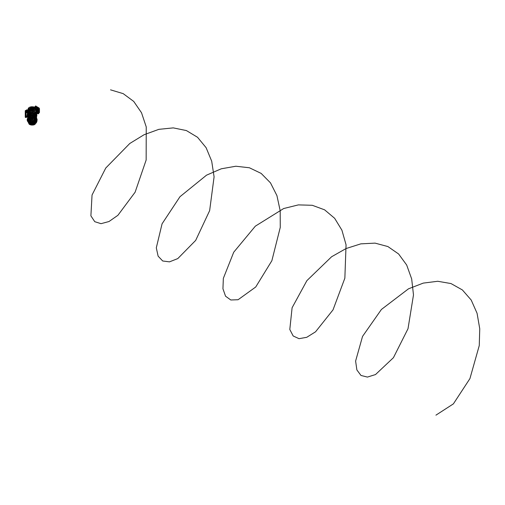 <?xml version="1.0" encoding="UTF-8"?>
<svg xmlns="http://www.w3.org/2000/svg" width="505" height="505" viewBox="0 0 505 505"><rect width="100%" height="100%" fill="white"/><g stroke="black" fill="none" stroke-linecap="round" stroke-linejoin="round"><path stroke-width="0.38" stroke-dasharray="2.52 1.89" d="M31.739 108.689A0.574 0.328 0 0 0 31.575 108.954L31.575 108.922A0.6 0.347 0 0 1 31.72 108.739L32.718 108.966A0.574 0.328 0 0 0 31.739 108.689M31.701 109.162A0.625 0.36 0 0 0 32.585 109.673A0.625 0.36 0 0 0 31.701 109.162M32.737 108.872A0.625 0.36 0 0 0 31.55 108.872M31.746 106.738A0.593 0.341 180 0 1 32.566 106.751M32.68 108.701A0.593 0.341 0 0 0 31.727 108.613L32.105 107.975L31.72 108.607L31.165 108.253L31.386 107.653L31.165 108.253L31.165 107.78L31.72 108.114M32.699 107.117A0.593 0.341 180 0 1 32.68 107.142L32.68 108.663M32.276 107.167L32.276 108.6A0.593 0.341 -120 0 0 32.408 109.036M32.541 107.035L32.541 108.449A0.593 0.341 -120 0 0 32.598 108.708M32.756 109.774A0.865 0.499 0 0 0 32.939 109.623A0.865 0.499 0 0 0 32.636 109.011A0.865 0.499 0 0 0 31.531 109.067A0.865 0.499 0 0 0 31.354 109.623A0.865 0.499 0 0 0 32.756 109.774A0.877 0.505 0 0 0 32.945 109.61A0.877 0.505 0 0 0 32.686 109.004A0.877 0.505 0 0 0 31.6 109.004A0.877 0.505 0 0 0 31.525 109.048A0.877 0.505 0 0 0 31.342 109.61A0.877 0.505 0 0 0 32.768 109.762M32.768 109.56A0.877 0.505 0 0 0 33.021 109.206A0.877 0.505 0 0 0 32.478 108.739A0.877 0.505 0 0 0 31.525 108.846A0.877 0.505 0 0 0 31.266 109.206A0.877 0.505 0 0 0 31.809 109.673A0.877 0.505 0 0 0 32.768 109.56M32.743 108.663A0.877 0.505 0 0 0 31.55 108.663M32.768 109.011A0.625 0.36 0 0 0 31.518 109.011M31.701 109.048A0.625 0.36 0 0 0 32.585 109.56A0.625 0.36 0 0 0 31.701 109.048M31.55 107.527A2.254 1.3 180 0 1 32.793 107.533M33.008 109.364L33.021 109.112A0.877 0.505 0 0 0 32.768 108.733A0.877 0.505 0 0 0 31.796 108.632A0.877 0.505 0 0 0 31.266 109.112L31.285 109.364A0.859 0.499 0 0 0 31.537 109.699A0.859 0.499 0 0 0 32.459 109.812A0.859 0.499 0 0 0 33.008 109.364A0.859 0.499 0 0 0 32.756 108.998A0.859 0.499 0 0 0 31.802 108.891A0.859 0.499 0 0 0 31.285 109.364M29.763 108.91A2.386 1.376 180 0 1 31.291 107.698A2.386 1.376 180 0 1 33.835 108.013A2.386 1.376 180 0 1 34.529 108.91M29.202 111.94L28.88 112.015L29.202 111.94M29.202 112.451L28.88 112.527L29.202 112.451M29.202 108.386L28.88 108.461L29.202 108.386M29.202 108.897L28.88 108.973L29.202 108.897M35.356 108.386L35.034 108.461L35.356 108.386M35.356 108.897L35.034 108.973L35.356 108.897M35.356 111.94L35.034 112.015L35.356 111.94M35.356 112.451L35.034 112.527L35.356 112.451M28.867 111.637A4.078 2.355 0 0 0 29.258 111.902A4.078 2.355 0 0 0 29.34 111.952M34.952 111.952A4.078 2.355 0 0 0 35.426 111.637M34.529 112.684A4.116 2.373 0 0 0 35.495 112.129L35.464 111.611M35.836 112.602L35.495 112.129A4.116 2.373 0 0 0 35.697 111.946A4.109 2.373 180 0 1 34.567 112.697M36.259 110.664A4.116 2.373 0 0 0 35.495 109.377A4.116 2.373 0 0 0 35.053 109.067A4.116 2.373 0 0 0 34.529 108.815A4.116 2.373 0 0 0 29.763 108.815A4.116 2.373 0 0 0 28.791 109.377A4.116 2.373 0 0 0 28.034 110.664M35.464 108.865L35.495 109.377L35.823 108.859L34.529 108.815L34.523 108.322A4.078 2.355 0 0 1 35.028 108.575A4.078 2.355 0 0 1 35.464 108.865L35.804 108.36L34.523 108.322M35.969 108.998A3.825 2.209 0 0 0 34.851 107.502A3.825 2.209 0 0 0 30.736 107.01A3.825 2.209 0 0 0 28.324 108.998M28.04 110.911A4.109 2.373 180 0 1 30.464 108.607A4.109 2.373 180 0 1 35.053 109.099A4.109 2.373 180 0 1 36.246 110.911M29.726 112.697A4.109 2.373 180 0 1 29.239 112.451A4.109 2.373 180 0 1 28.583 111.959A4.116 2.373 0 0 0 28.791 112.129A4.116 2.373 0 0 0 29.233 112.432A4.116 2.373 0 0 0 29.763 112.684M32.636 106.795A3.825 2.209 0 0 0 31.657 106.795M32.591 106.763A4.008 2.31 0 0 0 31.695 106.763M29.763 108.322L29.763 108.815L28.463 108.859L28.791 109.377L28.829 108.865A4.078 2.355 0 0 1 29.763 108.322L28.488 108.36L28.829 108.865M28.829 111.611L28.45 112.602M28.444 108.884L28.482 108.379L28.444 108.884M32.793 107.496A2.323 1.345 0 0 0 31.55 107.483M30.483 107.843A2.386 1.376 180 0 1 33.835 107.855M32.793 108.518A1.193 0.688 0 0 0 31.55 108.499M35.419 111.876L35.097 111.807M28.88 122.646L27.617 120.417L28.88 122.646A3.365 1.938 180 0 1 31.354 121.213L31.581 121.137A3.453 1.995 180 0 1 34.334 121.56L35.451 119.193L34.466 121.699A3.365 1.938 180 0 1 34.523 121.73A3.365 1.938 180 0 1 35.369 123.649L35.375 123.801A3.453 1.995 180 0 1 33.362 124.969L33.09 124.962A3.365 1.938 180 0 1 29.713 124.438L29.473 124.363A3.453 1.995 180 0 1 28.741 122.778L28.596 122.709A3.598 2.077 0 0 0 29.258 124.287M32.775 121.364L33.109 121.389L32.775 121.364M33.387 121.314A3.245 1.875 180 0 1 33.627 121.377L33.614 121.629M32.232 121.263L32.219 121.459A2.841 1.641 180 0 1 32.478 121.471L32.56 121.244A3.238 1.868 180 0 0 32.314 121.232L32.314 121.232M29.536 123.693A2.834 1.635 180 0 0 29.656 123.832L29.258 123.902L29.643 123.883A2.841 1.641 180 0 1 29.536 123.75L29.138 123.75L29.536 123.75M33.949 124.419L34.106 124.59A3.238 1.868 180 0 1 33.904 124.672L33.614 124.445A2.834 1.635 180 0 0 33.848 124.356L33.841 124.419A2.841 1.641 180 0 1 33.633 124.501L33.904 124.672M34.694 123.889L34.864 124.116A3.238 1.868 180 0 1 34.719 124.236M29.587 123.371L29.587 123.371A2.601 1.502 180 0 1 29.555 123.233A2.601 1.502 180 0 1 29.549 123.062L29.852 122.904M29.688 123.409L29.972 123.321A2.203 1.275 180 0 1 29.946 123.012M29.681 123.359L29.984 123.27A2.197 1.269 180 0 1 29.953 122.949M30.205 123.277L30.205 123.277A1.963 1.13 180 0 1 30.193 123.201A1.963 1.13 180 0 1 30.218 122.892L30.218 122.892M30.306 123.315L30.597 123.226A1.565 0.903 180 0 1 30.584 123.024A1.565 0.903 180 0 1 30.66 122.81L30.546 122.759A3.567 2.058 180 0 1 30.256 122.86M30.3 123.264L30.603 123.176A1.559 0.896 180 0 1 30.59 122.968A1.559 0.896 180 0 1 30.679 122.747L30.559 122.696A3.56 2.058 180 0 1 30.25 122.803M30.723 123.858A3.567 2.058 180 0 1 31.058 123.858L31.114 123.782A1.565 0.903 180 0 1 30.691 123.441L30.319 123.51A1.963 1.13 180 0 0 30.66 123.839L30.717 123.807A3.56 2.058 180 0 1 31.076 123.807L31.133 123.731A1.559 0.896 180 0 1 30.698 123.378L30.691 123.441M30.003 123.858L30.332 123.763A2.197 1.269 180 0 1 30.079 123.479L30.073 123.536A2.203 1.275 180 0 0 30.319 123.813L29.928 123.889A2.601 1.502 180 0 1 29.694 123.605L29.681 123.536M30.073 123.536L29.694 123.605M33.014 121.686L33.014 121.686A2.601 1.502 180 0 1 33.507 121.825L33.5 121.97M32.913 121.718L32.901 121.907A2.203 1.275 180 0 1 33.374 122.046M32.907 121.654L32.888 121.856A2.197 1.269 180 0 1 33.38 122.002M33.008 121.623A2.607 1.502 180 0 1 33.513 121.768L33.494 122.014M32.85 122.046L32.85 122.046A1.963 1.13 180 0 1 33.425 122.242L33.425 122.242M32.749 122.077L32.73 122.26A1.565 0.903 180 0 1 33.254 122.462A1.565 0.903 180 0 1 33.324 122.507L33.456 122.469A3.567 2.058 180 0 1 33.45 122.279M32.743 122.014L32.724 122.21A1.559 0.896 180 0 1 33.248 122.412A1.559 0.896 180 0 1 33.33 122.462L33.469 122.431A3.56 2.058 180 0 1 33.463 122.223M31.727 122.014A3.567 2.058 180 0 1 31.556 122.178L31.645 122.242A1.565 0.903 180 0 1 32.364 122.204L32.446 121.983A1.963 1.13 180 0 0 31.777 121.989L31.72 121.951A3.56 2.058 180 0 1 31.531 122.134L31.626 122.197A1.559 0.896 180 0 1 32.37 122.16L32.364 122.204M32.528 121.85A2.203 1.275 180 0 0 31.992 121.831L32.074 121.598A2.601 1.502 180 0 1 32.617 121.623L32.68 121.68M33.665 124.078L33.829 124.243A2.601 1.502 180 0 1 33.38 124.419L33.096 124.192A2.197 1.269 180 0 0 33.564 124.015L33.564 124.078A2.203 1.275 180 0 1 33.115 124.243L33.38 124.419M32.787 124.123A1.97 1.136 180 0 0 33.387 123.927L33.374 123.984A1.963 1.13 180 0 1 32.793 124.167L32.793 124.167M33.109 123.813A1.565 0.903 180 0 1 32.453 123.99L32.434 124.072A3.567 2.058 180 0 1 32.724 124.167M33.109 123.75A1.559 0.896 180 0 1 32.427 123.933L32.408 124.015A3.56 2.058 180 0 1 32.724 124.116M33.671 123.813A1.963 1.13 180 0 0 33.999 123.472L33.986 123.435A3.567 2.058 180 0 1 33.829 123.264L33.683 123.277A1.565 0.903 180 0 1 33.38 123.656L33.557 123.813M33.683 123.277L33.677 123.207A1.559 0.896 180 0 1 33.368 123.605L33.557 123.769M34.258 123.649L34.428 123.813A2.601 1.502 180 0 1 34.125 124.072L34.125 124.072M34.125 123.662A2.203 1.275 180 0 1 33.835 123.921L34.012 124.078M34.125 123.599A2.197 1.269 180 0 1 33.822 123.864L34.012 124.028M34.252 123.586L34.422 123.763A2.607 1.502 180 0 1 34.125 124.028M32.434 122.936L31.739 123.1L32.434 122.936M31.228 122.197A3.32 1.919 180 0 1 30.584 122.57L30.47 122.513A1.963 1.13 180 0 1 31.127 122.134L31.228 122.197M33.955 123.094A3.32 1.919 180 0 1 33.721 122.589L33.867 122.557A1.963 1.13 180 0 1 34.106 123.075L33.955 123.094M33.721 122.589L33.854 122.481A1.97 1.136 180 0 1 34.113 123.043L33.968 123.062A3.333 1.925 180 0 1 33.709 122.507M32.099 124.23A1.963 1.13 180 0 1 31.209 124.097L31.253 124.009A3.32 1.919 180 0 1 32.131 124.148L32.099 124.23M33.254 124.615L33.526 124.792A3.238 1.868 180 0 1 29.486 124.167L29.801 124.015L29.473 124.11A3.245 1.875 180 0 0 33.538 124.741L33.254 124.615A2.841 1.641 180 0 1 29.877 124.091L29.801 124.072M32.743 124.344L32.743 124.344A3.32 1.919 180 0 1 32.977 124.445L32.958 124.527A2.601 1.502 180 0 1 30.205 124.097L30.262 124.028A3.32 1.919 180 0 1 30.552 124.003L30.552 124.003M32.68 124.337A2.203 1.275 180 0 1 30.609 124.015M30.552 123.946A3.333 1.925 180 0 0 30.262 123.965L30.193 124.041A2.607 1.502 180 0 0 32.977 124.476L32.983 124.451M33.993 121.566L33.993 121.566A3.238 1.868 180 0 1 34.435 121.781A3.238 1.868 180 0 1 35.369 123.264A3.238 1.868 180 0 1 35.079 123.895L35.079 123.895M33.873 121.598L33.854 121.787A2.841 1.641 180 0 1 34.157 121.939A2.841 1.641 180 0 1 34.978 122.961A2.841 1.641 180 0 1 34.763 123.744L34.946 123.908M33.867 121.535L33.848 121.737A2.834 1.635 180 0 1 34.151 121.888A2.834 1.635 180 0 1 34.971 122.904A2.834 1.635 180 0 1 34.757 123.687L34.946 123.858M33.873 121.983L33.74 121.957A3.333 1.925 180 0 0 33.696 122.128L33.721 122.166A2.197 1.269 180 0 1 34.334 122.936L34.34 122.993A2.203 1.275 180 0 0 33.728 122.216L33.721 122.166A3.32 1.919 180 0 1 33.747 122.014L33.873 121.983A2.601 1.502 180 0 1 33.98 122.04A2.601 1.502 180 0 1 34.738 123.233A2.601 1.502 180 0 1 34.611 123.573L34.611 123.573M34.34 122.993A2.203 1.275 180 0 1 34.283 123.409L34.296 123.447A3.32 1.919 180 0 0 34.473 123.58L34.479 123.586M29.984 122.778L29.984 122.778A3.32 1.919 180 0 1 29.713 122.841L29.599 122.797A2.601 1.502 180 0 1 31.613 121.629L31.72 121.629A3.333 1.925 180 0 1 31.594 121.8L31.594 121.8M30.022 122.753A2.203 1.275 180 0 1 31.537 121.875M29.7 122.848L29.587 122.747A2.607 1.502 180 0 1 31.632 121.572L31.701 121.699A3.32 1.919 180 0 1 31.588 121.85M28.918 122.955L29.277 122.885L28.918 122.942A3.238 1.868 180 0 1 31.872 121.238L31.954 121.301M29.271 122.936L29.322 122.898A2.841 1.641 180 0 1 31.796 121.471M32.787 123.637L32.535 123.561A0.89 0.511 180 0 1 31.405 123.384L31.127 123.378M32.756 123.75A1.281 0.739 180 0 1 31.051 123.485M32.629 122.513L32.642 122.677A0.89 0.511 180 0 1 32.775 122.74A0.89 0.511 180 0 1 33.033 123.1A0.89 0.511 180 0 1 32.945 123.327L33.071 123.472M32.819 122.469A1.281 0.739 180 0 1 33.052 122.576A1.281 0.739 180 0 1 33.431 123.1A1.281 0.739 180 0 1 33.273 123.454M31.02 123.151L31.259 123.069A0.89 0.511 180 0 1 32.086 122.589L32.238 122.45M32.112 122.305A1.281 0.739 180 0 0 30.862 123.024L30.862 123.081A1.281 0.739 180 0 1 32.112 122.361M32.775 121.307L33.115 121.339L32.775 121.307M32.642 122.677L32.642 122.62A0.89 0.511 180 0 1 32.775 122.683A0.89 0.511 180 0 1 33.033 123.05A0.89 0.511 180 0 1 32.945 123.27L32.945 123.327M32.819 122.412A1.281 0.739 180 0 1 33.052 122.526A1.281 0.739 180 0 1 33.431 123.05A1.281 0.739 180 0 1 33.273 123.403M31.859 123.214L32.554 123.05L31.859 123.214M33.873 121.92A2.607 1.502 180 0 1 33.986 121.983A2.607 1.502 180 0 1 34.744 123.176A2.607 1.502 180 0 1 34.618 123.529M33.986 121.503A3.245 1.875 180 0 1 34.441 121.724A3.245 1.875 180 0 1 35.382 123.207A3.245 1.875 180 0 1 35.079 123.851M33.254 124.552A2.834 1.635 180 0 1 29.877 124.028L29.877 124.091M32.68 124.274A2.197 1.269 180 0 1 30.616 123.959M30.66 123.788A1.97 1.136 180 0 1 30.306 123.447L30.698 123.378M30.199 123.226A1.97 1.136 180 0 1 30.186 123.144A1.97 1.136 180 0 1 30.212 122.829M33.665 124.015L33.841 124.186A2.607 1.502 180 0 1 33.38 124.369M33.671 123.763A1.97 1.136 180 0 0 34.005 123.416L33.999 123.378A3.56 2.058 180 0 1 33.822 123.201L33.829 123.264M32.143 124.186A1.97 1.136 180 0 1 31.165 124.034L31.209 123.946A3.333 1.925 180 0 1 32.175 124.097L32.143 124.186M34.334 122.936A2.197 1.269 180 0 1 34.277 123.359L34.289 123.39A3.333 1.925 180 0 0 34.466 123.529L34.485 123.542M29.928 123.839A2.607 1.502 180 0 1 29.688 123.548L30.079 123.479M29.58 123.327A2.607 1.502 180 0 1 29.549 123.176A2.607 1.502 180 0 1 29.536 122.999M31.259 122.128A3.333 1.925 180 0 1 30.559 122.532L30.445 122.475A1.97 1.136 180 0 1 31.159 122.065L31.259 122.128M30.035 122.702A2.197 1.269 180 0 1 31.544 121.825M29.322 122.898L29.328 122.848A2.834 1.635 180 0 1 31.802 121.421M28.911 122.898A3.245 1.875 180 0 1 31.884 121.181L31.966 121.238M31.771 121.932A1.97 1.136 180 0 1 32.459 121.926L32.37 122.16M32.844 121.983A1.97 1.136 180 0 1 33.437 122.185M32.535 121.8A2.197 1.269 180 0 0 31.979 121.781L31.998 121.572M32.067 121.541A2.607 1.502 180 0 1 32.629 121.566L32.686 121.623M32.143 121.421L32.206 121.408A2.834 1.635 180 0 1 32.484 121.421L32.478 121.471M32.756 123.7A1.281 0.739 180 0 1 31.051 123.435M32.535 123.561L32.535 123.51A0.89 0.511 180 0 1 31.405 123.334M31.259 123.069L31.259 123.012A0.89 0.511 180 0 1 32.086 122.532L32.086 122.589M35.369 123.649L35.508 123.618A3.503 2.02 0 0 0 34.624 121.623A3.503 2.02 0 0 0 34.561 121.585L35.483 119.129A4.728 2.733 180 0 1 35.489 119.136A4.728 2.733 180 0 1 36.713 121.774L35.363 123.693M36.783 121.718L36.41 122.513L36.783 121.497A4.69 2.708 180 0 1 36.669 121.819L36.783 121.497A4.69 2.708 180 0 0 35.451 119.193L34.428 121.44A3.598 2.077 0 0 0 31.562 120.998L30.906 118.271A4.816 2.784 0 0 0 27.491 120.247L28.596 122.709L27.573 120.36A4.728 2.733 180 0 1 30.931 118.429L31.342 121.067L31.253 118.404M36.915 121.345A4.816 2.784 0 0 0 35.552 118.997A4.816 2.784 0 0 0 35.546 118.991L35.268 119.022M35.034 124.287A3.598 2.077 0 0 0 35.508 123.776L36.272 122.904M36.777 118.568A4.949 2.86 0 0 0 35.647 117.551A4.949 2.86 0 0 0 27.51 118.568M27.491 120.247L27.617 120.417A4.69 2.708 180 0 1 30.938 118.498L31.323 121.086A3.503 2.02 0 0 0 28.741 122.576L28.848 122.683M27.447 120.594L27.478 120.272M33.349 123.637L28.57 122.936M35.186 115.134L35.577 115.399L35.249 115.033M28.476 112.647L28.533 112.564A4.697 2.714 0 0 0 28.823 112.748A4.697 2.714 0 0 0 29.037 112.861M28.533 112.564L28.533 112.508A4.697 2.714 0 0 0 28.823 112.691A4.697 2.714 0 0 0 29.107 112.842M36.821 112.748L36.777 112.413M29.208 114.742L29.271 109.938L29.871 110.26L29.871 111.447L29.271 110.866M30.035 116.434L29.271 115.866L29.271 114.938L29.183 115.916L29.846 116.201A4.072 2.348 180 0 1 29.871 116.188L29.871 111.447L29.271 111.1M29.871 115.285L29.271 114.938M28.211 115.317L28.766 115.639L28.766 116.825L28.211 116.485L28.242 116.857L28.716 117.217L28.861 116.756L28.299 116.428L28.299 111.637L28.299 115.291L27.927 115.815L27.295 115.929L27.674 115.683L27.674 115.348L27.295 115.569L27.44 112.741M28.76 115.254L29.328 115.582L29.353 117.015A4.072 2.348 180 0 1 29.808 116.806L28.438 116.857L28.81 118.221L28.81 117.381A4.072 2.348 180 0 1 29.202 117.103L28.671 116.775L29.353 117.015L28.76 116.693L28.76 109.636L29.353 109.907L28.671 109.661L29.202 109.995A4.072 2.348 0 0 0 28.81 110.267L28.81 109.427A4.072 2.348 180 0 0 28.072 110.74L28.034 110.765M28.76 111.523L29.328 111.851L29.492 111.523L29.328 109.945M29.328 115.582L29.328 111.851M35.994 118.978L36.196 118.637L35.52 118.549L36.082 118.631L36.082 115.033L35.52 114.711L35.52 113.518A4.072 2.348 180 0 1 35.508 113.537L35.855 113.322M35.615 118.322L35.52 114.427L36.082 114.793L35.697 114.54M35.034 119.268L34.694 119.06L35.135 119.42L35.104 115.569L34.422 115.064L34.277 119.092M35.104 119.489L34.422 119.18L34.517 120.537M35.621 119.237L35.722 115.045M35.855 121.446L35.476 120.076A4.072 2.348 180 0 1 35.085 120.354L35.085 114.692L35.621 115.039M35.236 114.837L35.085 113.246A4.072 2.348 0 0 0 35.476 112.969L35.476 112.123A4.072 2.348 180 0 0 36.215 110.81L36.259 110.784M35.236 118.574L35.621 118.776M30.805 115.291L31.335 115.102L31.171 115.5M30.938 115.273L31.335 115.273M31.152 115.487L31.531 115.601M30.805 117.589L31.335 117.406L31.171 117.804M30.938 117.577L31.335 117.57M31.152 117.791L31.531 117.57L31.531 117.905M36.751 111.864L36.209 112.287L36.101 110.437L35.476 109.654L35.754 109.042A4.697 2.714 0 0 0 35.148 108.689L34.485 109.08L33.027 108.739L33.027 110.178L32.206 109.85L32.857 109.617L33.469 110.002L32.926 110.765L33.437 110.671L32.459 110.444L33.141 110.406M33.469 110.235L32.888 110.696M33.437 110.216L33.008 109.97L32.459 110.444M33.141 110.046L32.629 110.544M33.267 117.204L33.854 116.548L33.052 117.192L33.052 112.362L33.488 112.268L32.958 112.931M33.488 112.546L32.888 112.994L33.437 112.975L32.459 112.748L33.141 112.71M33.437 112.514L33.008 112.268L32.459 112.748M33.141 112.344L32.629 112.842M33.791 117.318L34.517 116.724L33.791 117.318L33.791 112.52L34.517 112.539L33.791 112.52M33.968 117.356L33.968 112.577M34.422 116.188L35.015 115.866L34.441 116.201A4.072 2.348 180 0 0 34.422 116.188L34.422 112.729L35.104 112.76L34.422 112.729M34.258 116.434L35.104 115.916L34.34 116.51M34.441 116.201L35.015 115.866L34.87 112.59L35.104 115.916L34.548 116.245A4.072 2.348 180 0 1 34.567 116.251L34.567 112.792M33.052 112.482L32.446 112.419L32.446 111.094L33.027 111.132L33.027 112.211L35.022 112.874L36.101 114.004L36.12 112.918L36.209 113.265L36.903 112.861L36.903 114.244L36.518 114.016L36.114 115.203L36.209 115.563L36.903 115.165L36.209 115.563M35.022 113.019L35.621 113.025L35.022 113.019M34.959 117.027L35.533 116.718L35.085 117.103A4.072 2.348 180 0 1 35.476 117.381L35.855 116.857L35.388 116.586L35.388 117.431L34.485 117.646L34.485 116.806A4.072 2.348 180 0 1 34.959 117.027L34.959 112.981M34.485 117.646A4.072 2.348 0 0 0 32.206 117.223L32.446 113.391L33.052 113.436L33.052 117.192M35.476 109.427A4.072 2.348 180 0 1 36.215 110.74L36.215 112.167L36.695 111.883M28.419 118.517L27.819 117.848L28.419 118.517L28.419 109.932L28.091 109.8M28.501 118.404L28.419 109.932M28.211 111.479L28.766 111.801L28.766 110.892A4.072 2.348 180 0 1 28.785 110.879L28.166 110.456L28.211 111.479L28.185 110.513M28.766 115.639L28.766 111.801L28.211 111.719M28.678 115.86L28.299 115.475M28.766 116.825A4.072 2.348 180 0 1 28.785 116.813L28.665 117.223M28.861 116.756A4.072 2.348 180 0 1 28.873 116.743L28.873 110.81L28.299 110.5L28.861 110.822A4.072 2.348 180 0 1 28.873 110.81M28.229 118.814L27.51 118.233L28.229 118.814L28.072 110.74M28.671 116.775L28.57 111.567L28.671 111.125L29.202 111.441L29.233 109.863L29.846 110.267A4.072 2.348 180 0 1 29.871 110.26M28.671 114.862L29.202 115.178L29.202 111.441L29.202 111.921L28.671 111.573M29.202 117.103L29.202 115.178L29.202 115.658L28.671 115.31M28.81 118.221A4.072 2.348 0 0 0 28.072 119.534L28.084 115.563L28.179 118.953M30.439 121.642L30.502 113.6M30.502 121.617L30.325 112.994M29.77 120.537L29.871 114.155A4.072 2.348 180 0 1 29.846 114.149L29.77 114.079M30.035 120.455L29.46 120.626M28.671 120.682L29.719 120.026A4.072 2.348 180 0 1 29.719 120.026L29.946 120.468M28.457 120.569A4.072 2.348 0 0 0 28.81 120.922L28.81 120.076A4.072 2.348 180 0 0 29.202 120.354L29.744 120.038L29.719 114.098A4.072 2.348 180 0 1 29.719 114.098L30.035 113.909M29.271 120.411L29.846 120.083A4.072 2.348 180 0 1 29.846 120.083L29.77 120.146M32.08 113.152L32.08 113.126A4.072 2.348 180 0 1 29.808 112.697L29.808 112.729M29.808 113.473L29.808 113.543A4.072 2.348 0 0 1 29.328 113.316L29.328 113.657M29.637 120.581A4.072 2.348 180 0 1 29.328 120.424L29.328 114.256M29.77 121.503L29.808 120.651A4.072 2.348 180 0 1 29.77 120.638M29.808 121.497A4.072 2.348 0 0 0 30.332 121.673M30.439 121.705A4.072 2.348 0 0 0 31.051 121.838M32.099 118.359L31.234 118.019L31.234 118.523M31.234 121.774L31.026 113.145M31.234 114.761L31.847 114.572M36.063 119.881L35.508 119.464A4.072 2.348 180 0 1 35.508 119.464L35.52 118.549M35.413 119.54L35.621 113.72M35.855 113.379L35.571 113.126L35.432 113.593A4.072 2.348 180 0 1 35.413 113.606M36.467 120.487L35.868 120.417L35.868 111.832M35.786 119.862L35.786 112.066M36.057 111.529L36.114 112.994L36.215 111.479M35.476 120.922A4.072 2.348 0 0 0 35.83 120.569M35.861 120.531A4.072 2.348 0 0 0 36.215 119.609L36.057 111.99M35.186 112.842A4.697 2.714 0 0 0 35.754 112.508L35.476 112.123M35.855 113.492L35.476 112.969M28.438 113.492L28.81 112.969L28.81 112.123L28.533 112.508M28.533 109.042L28.899 108.682L28.899 109.478L29.808 109.692L29.808 108.853L29.138 108.689A4.697 2.714 0 0 0 28.533 109.042L28.81 109.427M28.899 109.478L28.438 109.749L28.438 108.954M28.438 109.749L28.81 110.267M34.485 109.08L35.388 108.682L35.754 109.042M35.388 108.884L35.855 108.954M35.855 109.156L35.476 109.654M33.437 112.88L32.194 113.638L32.206 108.423A4.072 2.348 180 0 1 34.485 108.853M37.263 113.139L34.384 111.327L34.517 108.076L36.164 109.231L34.252 108.127L33.027 108.739L34.207 108.152L34.207 111.529L33.027 112.211M36.903 114.244L36.209 114.591L36.209 113.265M36.209 114.591L36.057 114.023L36.777 114.048L36.114 114.13M36.057 118.814L36.777 118.233L36.057 118.814L36.057 114.023M36.114 118.953L36.114 115.203M36.209 115.803L36.215 119.534A4.072 2.348 0 0 0 35.476 118.221L35.855 117.697L35.388 117.431M35.476 117.381L35.476 118.221M35.085 117.103L35.085 113.057M35.786 118.404L36.467 117.848L35.786 118.404L35.786 113.625L36.467 113.663L35.786 113.625M35.868 118.517L35.868 113.72M35.413 116.743L35.994 116.428L35.571 117.217L35.432 116.756A4.072 2.348 180 0 0 35.413 116.743L35.413 113.284L36.082 113.328L35.413 113.284M35.571 117.217L36.108 116.548L36.082 113.328L35.994 116.428L35.432 116.756M35.52 113.366L35.52 116.825A4.072 2.348 180 0 1 35.52 116.825L35.628 117.223M30.502 117.318L29.77 116.724L30.502 117.318L30.502 108.733L29.77 108.733L30.502 108.733M30.325 117.356L30.325 108.79M29.846 110.267L29.744 110.311A4.072 2.348 180 0 1 29.744 110.311L29.183 109.989L29.744 110.311L29.719 116.251A4.072 2.348 180 0 1 29.744 116.245L29.946 116.51M30.016 115.089L29.271 114.698M29.808 108.853A4.072 2.348 180 0 1 32.08 108.423L32.08 109.85L31.196 109.743L31.847 109.882M31.847 110.115L31.234 110.178L31.234 108.575L30.439 108.556L31.234 108.575M31.026 117.204L30.439 116.548L31.026 117.204L31.026 108.626M31.234 117.192L31.234 113.436L31.847 113.391L31.196 112.962L31.847 113.391M31.847 113.631L32.08 117.223A4.072 2.348 0 0 0 29.808 117.646L28.438 117.697M29.808 116.806L29.808 117.646M29.492 115.26L28.76 114.812M29.492 111.523L28.76 111.075M29.808 109.692A4.072 2.348 0 0 0 29.353 109.907M28.501 120.512L28.419 111.832M28.501 119.862L28.501 112.066M28.671 119.78L28.861 119.527A4.072 2.348 180 0 0 28.873 119.54L28.873 113.606A4.072 2.348 180 0 1 28.861 113.593L28.716 113.126L28.438 113.379M28.438 113.322L28.785 113.537A4.072 2.348 180 0 1 28.766 113.518L28.766 119.451A4.072 2.348 180 0 0 28.785 119.464L28.223 119.881M28.81 112.123A4.072 2.348 180 0 1 28.072 110.81L28.072 111.106M28.072 111.479L28.084 112.394L27.39 113.038L28.084 112.394M28.084 112.634L28.229 111.529M27.819 120.253L28.229 120.114L28.229 111.99M28.229 120.114L28.179 116.251L28.084 115.91L27.39 116.257L28.084 115.91M28.084 116.15L28.072 119.609A4.072 2.348 0 0 0 28.431 120.531M29.202 120.354L29.202 113.246L28.671 113.574L29.328 113.316M28.81 112.969A4.072 2.348 0 0 0 29.202 113.246M28.179 112.994L27.775 114.18L27.384 113.96L27.384 115.342L27.775 115.841L28.255 115.557L27.781 116.485L27.39 116.257L28.059 116.024L28.072 112.236L27.51 112.678M27.775 116.44L27.295 115.929M27.295 115.569L27.838 115.443L27.428 116.005M27.295 113.265L27.838 113.139L27.295 113.631M36.215 115.961L36.215 112.167M36.234 115.973L36.991 115.165L36.612 115.153L36.991 113.631M36.991 114.572L36.455 114.73L36.612 115.153L36.455 114.73L36.991 114.932M36.991 112.268L36.455 112.426L36.777 112.596M36.739 111.965L36.234 112.173M36.518 114.294L36.038 114.944L36.562 114.686M36.114 115.298L36.209 113.606L36.114 115.298L36.562 115.815L36.101 115.456L36.038 115.784L36.777 116.289M36.209 116.15L36.903 116.257L36.209 115.91M36.991 116.163L36.234 116.024L36.234 112.23L36.777 112.678M36.777 113.657L36.455 113.473L36.612 113.044L36.777 113.486M36.991 115.569L36.612 115.348L36.777 115.79M32.446 118.082L32.958 118.53L32.446 118.082L33.052 118.019L33.052 118.523M31.847 118.322L31.196 118.454L31.847 118.082M33.469 110.002L32.857 109.617L33.008 109.97M33.008 112.268L33.008 110.33M32.446 113.631L33.09 112.962L33.488 113.139M32.446 113.391L33.09 112.962M32.08 113.65L32.08 109.85M32.099 113.638L31.285 112.868L31.689 112.836L31.285 112.268L31.285 110.33L31.689 110.204L31.285 109.736L32.099 109.844M31.285 112.268L31.689 112.836L31.285 112.634M31.285 109.97L31.689 110.532L31.285 110.33M30.805 110.008L31.436 109.617L30.805 110.241L31.152 109.951L31.727 110.582L31.152 110.406M30.855 110.122L31.417 110.589L31.348 110.923L30.805 110.608L31.196 110.658L30.805 112.546L31.417 112.893L30.811 113.189L31.234 113.436M28.179 114.25L28.179 112.899L28.179 114.25L27.724 114.319L28.255 114.944L27.775 114.66L27.295 115.165L28.059 115.973L28.059 112.173L27.295 112.034L27.775 111.763L27.428 112.097L27.927 112.899L27.428 112.558M27.775 111.763L27.295 112.268L27.838 112.76L27.428 112.097M27.724 114.231L27.295 114.572L27.295 112.634M27.295 114.572L27.674 114.818L27.295 115.165M27.428 114.496L27.838 115.058L27.295 114.932M28.084 115.803L27.39 115.165L28.179 115.203M27.428 115.645L28.091 115.55L27.39 115.165M31.196 115.235L31.847 114.805M32.446 109.882L33.09 109.743L32.446 110.115M28.084 112.053L27.39 111.94L28.084 112.287M28.671 111.125L28.671 109.661M29.183 114.78L29.176 110.885M28.785 110.879L28.211 110.551L28.766 110.892M29.871 116.188L29.271 115.866L29.846 116.201M34.605 115.172L34.422 114.155A4.072 2.348 180 0 1 34.422 114.155L34.34 113.84L34.548 114.105A4.072 2.348 180 0 1 34.548 114.105L35.104 114.427L34.548 114.105L34.567 120.026A4.072 2.348 180 0 1 34.548 120.038L34.258 120.455M35.015 120.411L34.441 120.083A4.072 2.348 180 0 1 34.422 120.089L34.517 120.146M34.517 121.617L33.791 121.617L33.791 113.6M33.968 121.56L33.968 112.994M34.485 112.697A4.072 2.348 180 0 1 32.206 113.126L32.206 113.152M33.09 115.235L32.446 114.572M32.446 114.805L33.052 114.761M33.854 121.793L33.267 121.724L33.267 113.145M33.242 121.838A4.072 2.348 0 0 0 33.854 121.705M33.961 121.673A4.072 2.348 0 0 0 34.485 121.497L34.517 121.503M34.517 120.638A4.072 2.348 180 0 1 34.485 120.651L34.485 121.497M35.06 120.48L34.959 120.424A4.072 2.348 180 0 1 34.649 120.581M34.959 120.424L34.959 118.978L35.533 119.268M35.451 115.184L35.533 118.826L34.959 118.498L34.959 118.978L34.959 115.247L35.533 115.538L34.959 114.768L34.959 115.247M35.533 115.089L34.959 114.256M34.959 113.657L34.959 113.316L35.621 113.574L35.085 113.246M34.485 113.543A4.072 2.348 0 0 0 34.959 113.316M36.082 113.865L35.52 113.518L36.082 113.865M36.019 118.725L36.082 115.033M34.99 119.268L35.015 115.645M35.52 119.451L36.082 119.799L35.508 119.464M35.59 115.5L35.085 115.172M35.621 119.218L34.908 119.193M35.104 120.36L35.621 120.682M35.533 116.718L35.489 112.912L35.621 116.775M35.533 118.826L35.476 119.275M28.299 119.849L28.861 119.527M28.785 119.464L28.211 119.799L28.766 119.451M35.432 119.527L35.994 119.849M35.508 116.813L36.082 116.485L35.52 116.825M28.211 115.55L28.211 116.485L28.785 116.813M28.716 117.217L28.248 116.554L28.873 116.743M29.183 115.916L29.719 116.251L29.183 115.916M29.208 110.904L29.183 109.989M28.785 113.537L28.211 113.865L28.766 113.518M29.719 114.098L29.183 114.427L29.744 114.105M33.488 112.912L32.888 112.994M33.481 113.189L33.052 113.436M33.766 116.497L33.854 112.362L33.267 112.413M33.854 116.548L33.854 112.362L33.052 112.362M36.518 114.66L36.019 114.862L36.139 114.547M36.562 114.319L36.019 114.698M36.777 118.233L36.644 113.934L36.688 118.183M36.114 114.25L36.518 114.016M36.467 117.848L36.335 113.549L36.379 117.798M34.428 116.674L34.384 112.426L34.517 116.724M27.428 113.341L28.046 113.189L27.428 113.707M27.724 113.511L28.103 113.297L27.724 113.877M28.103 113.297L28.154 113.657L28.103 113.297M27.724 115.815L28.103 115.594L27.724 116.182M27.775 115.841L28.267 115.803M33.437 115.228L32.939 114.976L33.04 115.544M33.349 115.273L33.033 115.115L33.122 115.5M33.488 115.291L32.958 115.273M33.141 115.487L32.604 115.361M33.141 115.399L32.566 115.317L33.141 115.948M33.437 117.526L32.939 117.28L33.04 117.848M33.349 117.577L33.033 117.419L33.122 117.804M33.488 117.589L32.958 117.57M33.141 117.791L32.604 117.665M33.141 117.697L32.566 117.614L33.141 118.246M36.859 112.192L36.53 111.769L36.991 112.034M36.12 112.918L36.859 112.558M36.859 114.496L36.246 115.007L36.859 114.951M36.53 112.647L36.903 112.861M36.562 111.927L36.038 112.419L36.101 112.748L36.562 112.476M36.562 112.022L36.183 112.274L36.562 112.388M36.53 112.003L36.025 112.552L36.53 112.369M36.859 112.097L36.246 112.71L36.859 112.647M36.562 113.423L36.101 113.152L36.101 113.663L36.777 113.846M36.562 113.972L36.114 113.953M33.488 112.268L33.096 112.041L33.437 110.582M27.384 115.342L28.084 114.938L28.179 115.298L28.084 113.606L27.384 113.96M28.084 114.938L28.084 113.606M27.775 116.207L28.154 115.954M27.781 116.485L28.179 116.251M28.179 120.007L27.51 120.102M27.775 113.543L28.267 113.499M27.775 113.903L28.154 113.657M27.775 114.18L28.179 113.953M28.179 115.298L27.775 115.563M27.51 112.785L27.781 113.259M31.847 115.784L31.234 115.714L31.234 117.065L31.847 117.109L31.847 115.784L31.196 116.156M31.196 117.539L31.847 117.109M30.805 115.935L31.234 115.714M30.811 118.233L31.234 118.019M33.096 117.539L32.446 117.109L33.052 117.065L33.052 115.714L32.446 115.784L33.096 116.156M32.446 117.109L32.446 115.784M33.481 118.233L33.052 118.019M33.488 115.935L33.052 115.714M36.777 112.962L36.209 112.634M36.903 113.038L36.209 112.394M36.209 113.606L36.903 113.96M36.777 115.266L36.209 114.938M36.019 115.803L36.562 116.182M36.518 115.841L36.019 115.639L36.562 115.815M36.518 113.903L36.183 113.625L36.562 113.877M36.518 113.543L36.019 113.335L36.562 113.511M36.114 112.994L36.511 113.259M36.777 120.102L36.114 120.007M36.777 116.327L36.114 116.251M36.518 116.207L36.139 115.954M36.53 111.769L36.12 111.959M32.446 111.094L33.096 110.658M33.096 112.041L32.446 112.419M32.926 110.652L33.469 110.601M33.027 110.178L33.463 109.957M33.469 110.879L33.027 111.132M27.724 111.927L28.255 112.64L27.428 112.647M27.724 112.476L28.179 112.899M27.775 114.016L27.384 114.244L27.384 112.861L27.775 112.634M31.152 112.344L31.727 112.886L31.152 112.804M30.855 110.216L31.259 110.45L31.259 110.784L30.855 110.582M31.259 110.45L31.209 110.81L31.259 110.45M30.855 112.514L31.259 112.754L30.855 112.88M31.259 112.754L31.209 113.114L31.259 112.754M31.196 112.041L31.847 112.419L31.234 112.482L31.234 111.138L31.847 111.094L31.196 110.658M31.847 112.419L31.847 111.094M30.805 112.912L31.335 112.931M30.527 116.497L30.578 108.442L30.439 116.548M31.234 110.178L30.811 109.97M30.805 110.241L31.209 110.475M30.805 110.608L31.335 110.627M30.805 110.885L31.234 111.138M31.234 112.482L30.805 112.268M30.805 112.546L31.209 112.779M28.084 113.265L27.384 112.861M27.384 114.244L28.084 114.591M27.775 114.66L28.267 114.862L27.724 114.686M27.775 114.294L28.267 114.698M27.775 112.356L28.267 112.564L27.724 112.388M27.724 112.022L28.267 112.4M27.775 111.99L28.154 112.243M28.179 111.946L27.781 111.719M27.51 118.233L27.51 110.241M31.026 121.724L30.439 121.793M30.325 121.56L29.77 121.617M28.419 120.417L27.819 120.487M27.605 118.183L27.605 110.191M27.914 117.798L28.065 109.686M28.097 109.699L28.501 109.837M27.819 117.848L27.819 110.096M29.858 116.674L30.01 108.562L29.77 116.724M36.057 120.114L36.467 120.253M36.467 118.618L36.467 114.704L36.461 118.587L34.694 119.609M36.379 118.757L36.379 114.654M29.946 109.882L29.233 109.863M29.296 109.869L30.035 109.894M28.248 110.431L28.716 110.595M33.103 112.268L34.252 111.605L37.174 113.297L36.101 114.004L36.991 113.417M30.811 113.189L31.196 112.962M27.428 114.401L28.046 115.007L27.428 114.951M27.724 114.319L28.103 114.906L28.154 114.547M27.838 114.73L27.838 115.058L27.838 114.73M36.511 114.938L36.903 115.165M35.697 114.812L36.366 115.197M33.141 109.951L32.566 110.582L33.141 110.5M33.437 110.122L32.68 110.254M32.68 110.765L32.939 110.412M32.939 110.923L33.437 110.671M33.141 112.255L32.566 112.886L33.141 112.804M33.437 112.426L32.68 112.558M32.857 113.152L32.939 112.71M33.437 112.975L32.68 113.07M36.859 113.246L36.246 113.189L36.777 113.751M36.859 115.55L36.246 115.493L36.777 116.049M36.455 115.443L36.455 115.771L36.455 115.443M31.152 115.399L31.727 115.317L31.152 115.948M30.855 115.228L31.613 115.127M31.392 115.512L31.348 114.976M31.152 117.697L31.727 117.614L31.152 118.246M30.855 117.526L31.613 117.431M31.392 117.816L31.348 117.28M34.757 120.619L34.34 120.468M28.81 120.922L28.438 121.446M28.438 116.857L28.81 117.381M28.899 116.586L28.899 117.431M35.388 116.586L34.485 116.806M35.855 116.857L35.855 117.697M28.703 115.935L28.274 115.512M28.072 119.609L28.009 111.529M32.143 117.185L32.143 108.386M36.215 119.534L36.278 111.529M35.754 109.093A4.697 2.714 0 0 0 35.148 108.739M29.138 108.739A4.697 2.714 0 0 0 28.533 109.093M35.255 112.861A4.697 2.714 0 0 0 35.754 112.564M32.004 113.436L32.131 109.837L33.008 109.471L33.008 113.133L33.488 113.265L32.326 112.457L31.562 112.868L32.276 113.29M32.004 109.8L31.272 109.389L31.272 112.924L32.004 113.385M32.314 109.844L32.314 113.505L33.008 113.133M33.008 109.471L32.326 108.72L32.326 112.457M33.488 109.636L33.488 113.265M33.374 109.692L33.374 113.328M32.276 109.61L31.562 109.13L32.326 108.72M31.72 113.72L32.105 113.095L31.72 113.72L31.165 113.366L31.386 112.766L31.165 113.366L31.165 112.893L31.72 113.227M31.272 112.924L30.975 113.739L31.562 112.868M31.562 109.13L30.975 108.891L31.272 109.389M30.988 107.912L32.478 107.363L31.733 106.826L30.439 107.571L30.988 107.912L30.761 114.572L32.478 113.65L31.954 113.284L31.954 106.953L32.478 107.363L32.478 113.65M30.761 114.572L30.218 114.281L30.761 114.572M30.761 108.291L30.218 107.956L30.218 114.281L31.733 113.669L32.251 114.029M31.948 113.101L31.386 112.766L31.948 113.6M31.948 107.988L31.386 107.653L31.948 108.487M31.973 109.787L31.095 109.37L32.105 109.541M32.105 113.537L31.095 113.776L31.973 113.436M31.954 113.284L31.733 113.669M30.218 107.956L30.439 107.571M37.452 113.587A19.038 10.99 0 0 0 35.47 110.721L35.64 106.277L38.26 109.37L38.191 113.758M38.298 113.688L35.64 110.62M34.517 108.076L36.152 109.023M35.602 110.494L35.426 106.473M37.465 113.562A19.038 10.99 0 0 0 35.502 110.702L34.201 111.327L34.201 107.237L36.025 108.493M34.384 111.327L34.384 108.152M37.218 113.164L34.34 111.655M35.457 106.486L35.457 110.576M37.989 108.575L37.944 109.661A31.241 18.035 -0 0 0 37.73 109.541L37.73 109.269A31.241 18.035 180 0 1 38.026 109.434A31.241 18.035 180 0 1 38.374 109.642L38.374 109.913A31.241 18.035 -0 0 0 38.109 109.755L38.109 108.91A31.241 18.035 180 0 1 38.374 109.067L38.374 109.332A31.241 18.035 0 0 0 38.109 109.181L38.109 109.37A31.241 18.035 0 0 0 38.026 109.326A31.241 18.035 0 0 0 37.944 109.276L37.944 109.086A31.241 18.035 0 0 0 37.73 108.96L37.73 108.695A31.241 18.035 180 0 1 37.944 108.815L37.692 108.581A0.808 0.467 60 0 1 37.989 108.575L38.153 109.345L38.153 108.657A0.808 0.467 60 0 1 38.639 109.37A0.808 0.467 60 0 1 38.5 109.989A0.808 0.467 60 0 1 38.153 109.976L38.424 109.617L37.78 109.244L37.989 109.869A0.808 0.467 60 0 1 37.553 109.162A0.808 0.467 60 0 1 37.692 108.581M37.616 107.855L38.374 107.552M36.145 106.347L35.918 110.437L38.38 113.379L39.119 112.931L39.15 112.085L38.336 111.58L37.484 112.022L37.067 111.775L37.319 111.435L37.528 111.794M37.66 112.022L38.336 111.447L37.105 111.504L37.982 110.986L39.1 112.154L38.942 113.032L38.38 113.379L38.38 109.175L38.942 108.846M38.336 111.447L38.026 110.911L37.717 111.22L36.006 110.33L36.006 106.277L38.336 107.66M37.717 107.306L38.026 107.836M37.989 108.373L37.944 108.398C37.105 108.499 37.105 109.061 37.944 110.096L37.944 110.374A31.241 18.035 180 0 1 38.026 110.418A31.241 18.035 180 0 1 38.109 110.469L38.109 110.197C38.986 110.153 38.986 109.579 38.109 108.487L38.109 108.367A31.241 18.035 0 0 0 38.026 108.316A31.241 18.035 0 0 0 37.944 108.272L37.572 108.373A1.048 0.606 60 0 1 37.989 108.373L38.153 108.461A1.048 0.606 60 0 1 38.797 109.389A1.048 0.606 60 0 1 38.62 110.197A1.048 0.606 60 0 1 38.153 110.172L37.989 110.071A1.048 0.606 60 0 1 37.389 109.149A1.048 0.606 60 0 1 37.572 108.373M38.563 113.783L35.508 110.513L35.584 108.026M35.508 110.513L38.203 113.776M35.722 107.792L35.508 106.321M35.918 110.437L35.937 106.252L38.38 109.175M35.748 107.748L35.792 105.917M35.748 110.374L35.514 108.695M35.887 110.355L37.673 111.302L37.061 111.674M39.106 108.001L39.1 112.154M38.153 110.172L38.62 110.197M37.717 111.087L37.067 111.775M37.736 107.331L38.165 107.83L37.54 108.177L38.247 107.66M37.111 111.554L37.793 110.967L37.092 111.529L37.484 112.022M37.528 108.013L37.244 107.641M37.111 107.622L37.528 107.855M38.153 109.976L38.5 109.989M35.091 117.078L35.091 117.646M35.217 115.411L34.776 115.727L34.826 119.578M36.373 118.713L36.436 114.755M35.243 119.338L35.243 115.399M36.366 114.755L35.236 115.399M35.533 119.205L35.71 118.89M27.807 112.179L27.945 116.024L27.295 116.428L27.295 112.766M27.807 115.809L27.049 115.361L27.049 111.826L27.807 112.224M27.945 116.024L27.945 112.369L27.51 112.634M27.554 116.687L27.554 113.057M27.661 116.623L27.661 112.994M27.554 116.011L26.771 115.632L26.064 116.074M26.822 116.384L26.494 116.251M27.049 111.826L27.327 110.999M26.771 115.632L27.327 115.847L27.049 115.361M25.471 117.28L27.523 116.44L27.523 111.119M27.523 116.44L26.986 116.15L26.986 109.825M26.632 111.049L26.039 110.74L25.818 111.34L25.818 110.866L26.273 111.34M26.21 111.561L25.818 110.866L26.418 111.182M26.632 116.163L26.039 115.853L25.818 116.453L25.818 115.986L26.273 116.459M26.21 116.674L25.818 115.986L26.418 116.295M27.712 112.078L27.756 111.744M27.876 111.643L27.832 112.179M26.986 116.15L26.765 116.535M35.419 108.55L34.952 108.436L35.419 108.55M35.419 108.304L34.952 108.19L35.419 108.304M29.258 108.322L28.791 108.436L29.258 108.322M29.258 108.076L28.791 108.19L29.258 108.076M29.258 111.876L28.873 111.876M35.571 119.003L35.255 118.845M31.739 108.733A0.574 0.328 0 0 0 31.575 108.954L31.733 108.745A0.6 0.347 0 0 1 32.73 108.916L32.718 108.954A0.574 0.328 0 0 0 31.739 108.733M32.389 107.262L32.301 108.588L32.787 108.562L32.566 107.054L32.787 108.562M32.522 108.436L32.522 107.054L32.522 108.436M32.307 107.186L32.408 108.663M32.623 109.509A0.675 0.391 0 0 0 31.67 108.96A0.675 0.391 0 0 0 32.623 109.509M32.686 109.004L32.617 109.509A0.669 0.385 0 0 0 31.67 108.979A0.669 0.385 0 0 0 32.617 109.522L31.6 109.004M32.793 107.95A2.228 1.288 0 0 0 31.55 107.937M29.934 109.029A2.228 1.288 0 0 0 29.921 109.225A2.228 1.288 0 0 0 30.571 110.09A2.228 1.288 0 0 0 32.958 110.374A2.228 1.288 0 0 0 34.372 109.225A2.228 1.288 0 0 0 34.359 109.029M32.793 108.253A2.007 1.161 0 0 0 31.55 108.24M30.136 109.37A2.007 1.161 0 0 0 30.723 110.166A2.007 1.161 0 0 0 32.894 110.425A2.007 1.161 0 0 0 34.151 109.37M33.254 108.84A1.414 0.814 0 0 0 33.147 108.771A1.414 0.814 0 0 0 31.039 108.84M33.336 109.112A1.193 0.688 0 0 0 32.989 108.689A1.193 0.688 0 0 0 31.746 108.531A1.193 0.688 0 0 0 30.956 109.112M28.924 108.12L28.937 108.619M28.892 108.127L28.873 108.626M28.488 108.36L28.463 108.859M35.363 108.12L35.35 108.619M35.804 108.36L35.823 108.859M35.394 108.127L35.419 108.626M31.222 109.97A1.414 0.814 0 0 0 33.065 109.97M37.061 120.31A4.917 2.841 0 0 0 35.621 118.233A4.917 2.841 0 0 0 30.205 117.633A4.917 2.841 0 0 0 27.226 120.31M29.202 117.078L28.905 117.741L29.239 117.791M35.394 109.004L35.363 109.459M29.258 114.913L29.688 115.178M28.166 115.31L28.596 115.538M36.12 118.643L35.697 118.378M35.034 119.508L34.694 119.325M36.991 115.165L36.518 114.894M31.285 112.868L30.805 113.139M27.775 113.309L27.295 113.032M36.12 118.877L35.697 118.643M28.166 115.544L28.596 115.803M29.258 114.679L29.688 114.906M28.166 111.472L28.596 111.7M28.166 111.706L28.596 111.971M29.258 111.075L29.688 111.34M29.258 110.841L29.688 111.068M29.202 120.632L29.239 121.345M34.264 111.441L37.111 113.36L34.271 111.719L35.502 110.702M36.095 108.682L34.207 107.59L34.207 111.681L37.086 113.379M34.271 111.719L34.334 107.123M35.811 107.83L35.577 108.758M35.842 108.632L35.842 107.912M39.119 109.156L38.494 109.516M35.356 108.796L35.129 108.405L35.091 108.796M31.985 108.114L31.985 106.94M32.743 108.626L32.743 107.142M32.301 108.114L32.301 106.94M34.397 108.828L34.372 109.225C34.479 110.387 33.229 110.709 30.616 110.178L29.896 108.828M33.343 109.156L33.033 108.783C31.67 108.562 30.975 108.682 30.95 109.156M28.88 112.527L28.88 112.015M28.88 108.973L28.88 108.461M35.034 108.973L35.034 108.461M35.034 112.527L35.034 112.015M34.965 110.778L34.965 108.985M31.985 112.495L31.985 110.709M29.006 110.778L29.006 108.985M31.985 109.055L31.985 107.262M32.307 109.055L32.307 107.262M29.322 110.778L29.322 108.985M32.307 112.495L32.307 110.709M35.287 110.778L35.287 108.985M35.413 112.527L35.413 112.015M35.413 108.973L35.413 108.461M29.252 108.973L29.252 108.461M29.252 112.527L29.252 112.015M35.382 113.082L35.382 112.381M35.356 112.35L35.356 112.015L35.091 112.35M35.066 113.082L35.066 112.381M35.091 113.271L35.053 112.558M35.394 112.558L35.356 113.271M35.356 120.632L35.394 121.345M35.053 121.345L35.091 120.632M29.202 113.271L29.239 112.558M28.93 113.271L28.899 112.558M29.202 109.718L29.239 109.004M28.93 109.718L28.899 109.004M28.93 120.632L28.899 121.345M28.93 117.078L28.899 117.791M35.356 117.078L35.394 117.791M35.085 109.459L35.053 109.004M33.873 109.061L34.529 108.67M33.873 111.618L34.529 111.226M36.089 110.343L36.745 109.945M36.089 112.899L36.745 112.501M29.195 111.517L28.791 111.27M29.195 115.247L28.791 115.001M35.097 115.102L35.483 115.342M35.097 118.833L35.52 119.06M36.196 118.637L35.59 118.246M35.621 114.982L35.18 114.704M35.722 118.782L35.18 118.435M35.438 119.268L34.87 118.972M36.082 114.723L35.59 114.414M35.173 118.7L35.59 118.927M35.173 114.963L35.59 115.19M28.848 114.812L29.423 115.115M28.57 115.298L29.113 115.645M28.57 111.567L29.113 111.914M28.848 111.081L29.423 111.378M29.328 114.667L29.965 115.001M28.091 111.712L28.703 112.097M29.328 110.835L29.965 111.169M29.12 115.38L28.703 115.153M29.12 111.649L28.703 111.422M36.221 113.126L36.89 112.754M36.221 110.57L36.89 110.197M34.005 111.851L34.675 111.479M34.005 109.295L34.675 108.922M33.052 108.708L34.22 108.127M36.114 114.016L36.991 113.436M29.34 117.021L28.766 116.712M31.013 113.379L31.556 113.732M31.531 112.754L32.105 113.095M31.013 108.266L31.556 108.619M31.531 107.641L32.105 107.975M30.83 114.723L30.287 114.427M31.903 106.82L32.427 107.23M38.462 113.417L39.068 113.044M35.211 118.883L35.533 119.066M35.249 118.782L35.621 118.978M26.178 110.721L26.771 111.031M25.673 111.353L26.273 111.693M26.178 115.841L26.771 116.144M25.673 116.472L26.273 116.806M35.382 109.528L35.382 108.828M35.066 109.528L35.066 108.828M28.911 109.528L28.911 108.828M28.937 108.796L28.937 108.461L29.189 108.764M29.221 109.528L29.221 108.828M28.911 113.082L28.911 112.381M28.937 112.35L28.937 112.015L29.195 112.35M29.221 113.082L29.221 112.381"/><path stroke-width="0.76" d="M31.575 108.954A0.574 0.328 0 0 0 32.718 108.954L32.718 108.954A0.574 0.328 0 0 1 31.575 108.966A0.574 0.328 0 0 0 31.575 108.966L31.575 108.954M31.727 108.613A0.593 0.341 0 0 0 32.73 108.922A0.593 0.341 0 0 0 32.68 108.701M32.522 107.054L31.771 106.725L31.771 107.155L32.408 107.3A0.593 0.341 180 0 1 31.55 106.991L31.55 108.859A0.625 0.36 0 0 0 32.737 108.872L32.743 108.626M32.566 106.751L32.566 106.751A0.593 0.341 180 0 1 32.699 107.117M32.598 108.708A0.593 0.341 -120 0 0 32.68 108.878L32.408 107.3M31.55 108.663A0.877 0.505 0 0 0 31.525 108.676A0.877 0.505 0 0 0 31.266 109.036A0.877 0.505 0 0 0 31.809 109.503A0.877 0.505 0 0 0 32.768 109.396A0.877 0.505 0 0 0 33.021 109.036A0.877 0.505 0 0 0 32.743 108.663M31.518 109.011A0.625 0.36 0 0 0 32.768 109.011M31.55 107.483A2.323 1.345 0 0 0 30.502 107.83A2.323 1.345 0 0 0 30.502 109.73A2.323 1.345 0 0 0 33.791 109.73A2.323 1.345 0 0 0 33.791 107.83L33.835 107.855A2.386 1.376 180 0 1 34.529 108.834A2.386 1.376 180 0 1 33.059 110.103A2.386 1.376 180 0 1 30.458 109.806A2.386 1.376 180 0 1 29.757 108.834A2.386 1.376 180 0 1 30.458 107.855A2.386 1.376 180 0 1 30.483 107.843M32.793 107.533A2.254 1.3 180 0 1 33.74 107.862A2.254 1.3 180 0 1 34.397 108.828A2.254 1.3 180 0 1 32.97 109.989A2.254 1.3 180 0 1 30.552 109.699A2.254 1.3 180 0 1 29.896 108.828A2.254 1.3 180 0 1 31.55 107.527M31.55 108.499A1.193 0.688 0 0 0 30.956 109.067A1.193 0.688 0 0 0 31.304 109.579A1.193 0.688 0 0 0 32.623 109.724A1.193 0.688 0 0 0 33.336 109.067A1.193 0.688 0 0 0 32.989 108.607A1.193 0.688 0 0 0 32.793 108.518M31.266 109.112A0.877 0.505 0 0 0 31.525 109.452A0.877 0.505 0 0 0 32.465 109.566A0.877 0.505 0 0 0 33.021 109.112M34.529 108.91A2.386 1.376 180 0 1 34.529 108.985A2.386 1.376 180 0 1 33.059 110.26A2.386 1.376 180 0 1 30.458 109.957A2.386 1.376 180 0 1 29.757 108.985A2.386 1.376 180 0 1 29.763 108.91M31.695 106.763A4.008 2.31 0 0 0 28.141 108.979A4.008 2.31 0 0 0 29.315 110.696A4.008 2.31 0 0 0 33.747 111.182A4.008 2.31 0 0 0 36.145 108.979A4.008 2.31 0 0 0 34.978 107.426A4.008 2.31 0 0 0 32.591 106.763M29.34 111.952A4.078 2.355 0 0 0 29.763 112.154L29.763 112.684A4.116 2.373 0 0 0 34.529 112.684L35.823 112.64L35.464 111.611A4.078 2.355 0 0 1 35.426 111.637L35.028 111.857L35.419 111.637M34.952 111.952A4.078 2.355 0 0 1 34.523 112.154L34.529 112.684M36.253 110.898L36.246 110.923A4.109 2.373 180 0 1 36.246 110.923A4.109 2.373 180 0 1 35.71 111.959A4.116 2.373 0 0 0 36.253 110.898A4.116 2.373 0 0 0 36.259 110.664L36.145 108.979M31.657 106.795A3.825 2.209 0 0 0 28.324 108.96A3.825 2.209 0 0 0 29.441 110.544A3.825 2.209 0 0 0 33.627 111.018A3.825 2.209 0 0 0 35.969 108.96A3.825 2.209 0 0 0 34.845 107.426A3.825 2.209 0 0 0 32.636 106.795M28.324 108.998A3.825 2.209 0 0 0 28.324 109.036A3.825 2.209 0 0 0 29.441 110.62A3.825 2.209 0 0 0 33.633 111.094A3.825 2.209 0 0 0 35.969 109.036A3.825 2.209 0 0 0 35.969 108.998M34.567 112.697A4.109 2.373 180 0 1 29.726 112.697M28.583 111.959A4.109 2.373 180 0 1 28.04 110.923A4.109 2.373 180 0 1 28.04 110.911A4.116 2.373 0 0 0 28.589 111.946M28.141 108.979L28.034 110.664A4.116 2.373 0 0 0 28.04 110.898L28.04 110.898M29.763 112.154L28.488 112.116L28.829 111.611A4.078 2.355 0 0 0 28.867 111.637L29.258 111.857L28.892 111.63M34.523 112.154L35.811 112.097L35.842 112.615M28.444 112.615L28.482 112.104L28.873 112.874L29.763 112.684M33.835 107.855L33.791 107.83A2.323 1.345 0 0 0 32.793 107.496M35.028 111.876L35.419 111.876M35.034 124.287L36.796 121.686A4.816 2.784 0 0 0 36.915 121.345L37.061 120.31A4.917 2.841 0 0 1 33.974 122.879A4.917 2.841 0 0 1 28.665 122.248A4.917 2.841 0 0 1 27.226 120.31L29.258 124.287A3.598 2.077 0 0 0 29.366 124.363L28.728 122.923A4.816 2.784 0 0 0 28.741 122.93A4.816 2.784 0 0 0 33.399 123.649L33.721 123.719L33.387 124.994L35.034 124.287A3.598 2.077 0 0 1 33.412 124.987L33.387 123.725L33.399 124.994M27.51 118.568A4.949 2.86 0 0 0 27.201 119.641A4.949 2.86 0 0 0 28.646 121.591A4.949 2.86 0 0 0 33.98 122.223A4.949 2.86 0 0 0 37.092 119.641A4.949 2.86 0 0 0 36.777 118.568M33.721 123.719L33.38 123.7A4.728 2.733 180 0 1 28.804 122.993A4.728 2.733 180 0 1 28.798 122.993L29.587 124.432L28.526 122.917M28.804 123.012L29.612 124.445A3.503 2.02 0 0 0 33.134 124.987L33.431 123.7M29.378 124.375L33.355 125M33.374 123.7L33.368 123.725A4.69 2.708 180 0 1 28.829 123.024L28.823 123.024A4.69 2.708 180 0 1 28.823 123.024M28.785 122.986L33.437 123.643M35.621 114.982L35.621 113.625M31.285 115.569L31.834 115.449L31.285 115.929L31.285 117.867L31.834 117.753L31.285 118.467L32.099 118.359L32.099 114.559L31.285 115.336L30.805 115.058L31.285 115.336M30.502 113.6L30.502 113.032L29.77 113.625L30.502 113.032M30.805 115.058L32.08 114.553L32.08 113.152M29.808 112.729L29.808 113.473M29.328 114.256L29.328 113.657M31.051 121.838A4.072 2.348 0 0 0 32.08 121.92L32.08 118.366M30.439 113.802L31.234 113.158L30.439 113.802L30.439 121.793L31.234 121.774L31.335 118.58M31.847 114.805L31.234 114.761L31.234 113.158M36.227 120.657L35.786 120.512L35.786 119.862M35.786 112.066L36.467 112.495L35.786 111.94M36.215 111.479L36.215 111.106M36.057 111.99L36.114 111.39L36.777 112.116L36.057 111.529M34.523 112.71L35.148 112.861A4.697 2.714 0 0 0 35.186 112.842M34.485 113.473L34.485 112.729M34.51 113.549L35.388 113.764L35.148 112.861M35.804 112.116L35.388 112.969M35.388 113.764L35.855 113.492L35.855 112.697M29.107 112.842A4.697 2.714 0 0 0 29.138 112.861L29.763 112.71M29.138 112.861L28.438 112.697L28.488 112.116M28.438 112.697L28.438 113.492L28.899 113.764L28.899 112.969M28.899 113.764L29.782 113.549M28.419 111.832L27.819 112.495L28.419 111.832M27.819 112.495L27.819 120.487L28.501 120.512L28.501 119.862M28.072 111.106L28.072 111.479M28.179 111.39L27.605 112.167L28.173 111.39M28.229 111.99L28.229 111.529M27.295 113.032L27.51 112.678M36.777 113.486L36.833 112.729M36.777 112.413L36.739 111.965M36.991 112.034L36.524 111.731M36.777 112.678L36.777 113.158M36.859 115.645L36.777 113.846M32.857 118.587L32.194 118.359L32.194 114.559L33.09 115.235L33.481 115.007L33.008 115.569L32.194 114.559M33.04 117.848L33.488 117.955L33.008 118.467L32.604 118L32.604 117.665L33.008 117.867L32.604 115.361L33.008 115.569M33.437 118.075L33.008 118.233M33.09 118.454L33.488 118.189M31.247 117.848L30.805 118.189L31.436 118.587M30.855 118.075L31.285 118.233M31.196 118.454L30.805 118.189M33.791 113.6L33.968 112.994L34.517 113.625L33.791 113.032M32.206 113.152L32.206 114.553M32.446 114.805L33.052 114.761L33.052 113.158L33.854 113.802L33.052 113.158M33.614 121.964L33.052 121.774L32.951 118.58M32.206 118.366L32.206 121.92A4.072 2.348 0 0 0 33.242 121.838M34.959 114.256L34.959 113.657M36.114 114.799L36.038 113.795L35.994 114.869M34.422 115.064L35.085 115.374L35.104 114.427L34.517 114.212M35.015 115.411L35.015 114.477L34.517 114.193M34.813 115.55L34.422 115.348M35.621 119.78L36.057 119.969L36.082 118.927M36.038 119.919L35.994 118.978M34.517 120.537L34.99 120.474L35.015 119.54M35.104 119.489L34.826 120.626M34.517 120.146L35.015 120.411M35.533 113.675L35.533 115.089L34.959 114.768M34.959 115.247L35.533 115.538M34.99 120.474L35.621 120.682L35.621 119.237M35.533 120.733L35.476 119.275M29.46 120.626L28.671 120.682L28.671 113.625M28.76 120.733L28.76 113.675M29.77 120.146L29.271 120.411L29.77 120.537M28.223 119.881L28.671 119.653M35.994 119.849L35.621 119.653M28.299 119.849L28.248 113.795L28.185 119.837M28.671 113.72L28.299 113.915L28.671 113.701M29.296 120.474L29.183 114.427L29.77 113.953M29.271 120.411L29.233 114.364M29.77 114.193L29.271 114.477L29.77 114.212M35.621 113.72L35.994 113.915L35.621 113.701M33.04 115.544L33.488 115.658L33.096 116.156L33.096 117.539L33.488 117.589L33.008 117.867M33.437 115.778L33.008 115.929M33.122 115.5L33.437 115.683M32.762 115.601L33.141 115.853M33.122 117.804L33.437 117.987M32.762 117.905L33.141 118.157M31.247 115.544L30.855 115.778L31.285 115.929M30.855 115.778L31.196 117.539L30.805 117.589L31.285 117.867M36.777 115.411L36.777 114.035M27.605 112.167L27.655 120.222L27.51 112.116M31.196 117.091L30.805 117.311M30.805 115.658L31.152 115.456M31.234 114.761L30.811 115.007M30.679 121.964L30.527 113.852M30.805 117.955L31.152 117.76M33.488 117.955L33.141 117.76M33.854 113.802L33.854 121.793L33.766 113.852M33.052 114.761L33.481 115.007M33.488 115.658L33.141 115.456M33.096 117.091L33.488 117.311M36.467 120.253L36.777 112.116M36.991 113.417L37.218 109.894L36.24 110.456M28.059 110.292L27.51 110.241L28.065 110.178M29.858 113.675L29.915 121.73L29.77 113.625M30.01 121.787L30.439 121.642M28.065 120.657L27.914 112.552M36.537 120.278L36.688 112.167M36.379 118.757L36.467 120.487L36.467 118.618M36.467 114.704L36.467 112.495M35.678 119.092L36.48 118.599L36.379 112.552M33.854 121.642L34.428 121.667L34.428 113.675M34.277 121.787L34.517 113.625M34.517 113.953L35.06 114.364M34.99 114.446L34.517 114.079M35.855 113.322L36.108 113.802M36.038 113.795L35.855 113.379M28.438 113.379L28.248 113.795M28.185 113.802L28.438 113.322M29.77 114.079L29.296 114.446M36.234 110.355L37.174 109.819L36.164 109.231L37.395 109.894L37.395 113.063M31.171 115.5L30.855 115.683M31.663 115.355L31.152 115.853M31.171 117.804L30.855 117.987M31.663 117.659L31.152 118.157M28.248 119.919L28.671 119.78M34.517 120.663L35.855 120.6L35.855 121.446L34.517 121.503M35.855 120.6L35.621 120.278M35.388 120.872L35.388 121.711M28.671 120.278L28.899 121.711L29.77 121.503M28.899 120.872L29.77 120.663M28.438 120.6L28.438 121.446L28.899 121.711M32.206 121.92L32.169 113.152M28.009 111.529L28.034 110.784M36.278 111.529L36.259 110.765M36.152 109.023L37.263 109.661M36.025 108.493L37.465 109.269A19.038 10.99 0 0 0 35.47 106.372L35.426 106.473M37.465 113.562L37.111 113.36L37.635 113.713L37.503 109.446M37.465 109.32A19.038 10.99 0 0 0 35.502 106.46L35.457 106.486M37.181 113.253L37.395 109.894M38.247 107.66L37.717 107.306L38.026 107.836M38.203 113.776L38.367 109.471L35.508 106.082L35.792 105.917L38.563 109.2L38.563 113.783M38.38 109.175L39.1 108.001L38.292 107.502L37.629 107.836L38.323 107.502L39.472 108.581L39.15 112.085M35.994 106.252L37.673 107.148L35.962 106.252M38.336 107.527L39.472 108.581L39.472 112.495L38.462 113.417M37.105 107.477L37.673 107.148L37.162 107.546M34.927 119.205L35.135 118.662M34.826 119.578L35.217 119.35L35.217 115.411L34.776 115.727L34.776 119.552L35.217 119.35L35.217 115.411M34.706 115.733L34.706 119.622L35.558 119.23M34.794 115.582L36.373 114.648L34.517 115.449M36.373 118.713L35.792 119.047L36.436 118.599L36.436 114.755L35.533 115.468M35.52 115.209L34.75 115.727L34.75 119.571L35.514 119.205L34.75 119.571L34.75 115.727L35.514 115.216M34.694 115.721L34.706 119.622M36.436 114.755L35.779 115.273M35.236 119.338L36.41 118.606L36.41 114.78L35.71 115.159M35.495 115.254L35.243 119.338L35.666 119.205M35.792 119.022L36.417 118.606L36.366 114.755M27.51 112.312L26.771 111.895L26.064 112.331L27.51 113.038M27.51 116.674L26.064 116.074L26.064 112.331M26.494 116.251L26.273 116.806L26.822 116.384M26.632 111.049L26.273 111.693L26.632 111.049M27.756 111.744L27.327 110.999L26.771 111.895M27.523 111.119L27.314 110.033L25.919 111.151L25.25 110.822L25.25 117.154L25.919 117.431L25.919 111.151M27.523 116.44L26.134 117.558M25.25 110.822L26.986 109.825M27.762 111.289L27.876 111.643M25.471 117.28L25.925 117.469M28.873 111.876L29.258 111.876M435.935 415.16L453.389 403.874L469.934 378.592L479.258 345.572L479.75 328.78L477.067 313.27L471.203 300.039L462.372 289.933L451.003 283.564L437.715 281.272L423.272 283.103L408.501 288.816L381.408 309.464L362.533 336.418L355.608 361.069L356.883 369.95L360.987 375.461L367.425 377.077L375.512 374.558L393.433 357.685L408.015 328.704L413.488 294.92L411.682 278.956L406.676 265.011L398.615 253.983L387.884 246.554L375.051 243.126L360.841 243.852L346.077 248.542L331.615 256.742L306.901 280.622L292.098 307.753L289.801 329.481L293.171 335.97L299.036 338.685L306.75 337.302L315.549 331.804L333.022 309.862L344.858 278.167L346.058 244.792L341.917 230.204L334.657 218.305L324.608 209.834L312.286 205.295L298.373 204.891L283.671 208.533L255.341 226.158L233.72 252.216L223.349 278.35L222.939 288.772L225.552 296.201L230.785 299.983L238.07 299.736L255.719 287.01L271.86 260.725L280.262 227.401L280.193 210.762L276.923 195.593L270.497 182.879L261.167 173.411L249.394 167.767L235.841 166.233L221.272 168.796L206.539 175.159L179.969 196.71L162.067 223.816L156.304 247.835L158.122 256.155L162.692 260.984L169.484 261.861L177.792 258.585L195.681 240.393L209.644 210.636L214.088 176.845L211.696 161.171L206.116 147.694L197.537 137.278L186.377 130.555L173.24 127.885L158.86 129.343L144.089 134.721L129.779 143.489L105.772 168.014L92.049 195.006L90.894 215.843L94.763 221.689L101.013 223.671L108.985 221.531L117.892 215.313L135.113 192.209L146.153 159.997L146.235 126.913L141.514 112.741L133.724 101.423L123.195 93.64L110.538 89.839M31.581 108.985L31.562 108.922A0.6 0.347 0 0 0 32.73 108.916L32.705 108.985M32.408 108.663L32.793 108.575L32.787 107.205L32.56 108.733L32.389 107.262M32.566 107.054L32.793 108.575M34.359 109.029A2.228 1.288 0 0 0 33.721 108.272A2.228 1.288 0 0 0 32.793 107.95M31.55 107.937A2.228 1.288 0 0 0 29.934 109.029M34.151 109.37A2.007 1.161 0 0 0 33.564 108.531A2.007 1.161 0 0 0 32.793 108.253M31.55 108.24A2.007 1.161 0 0 0 30.136 109.37M31.039 108.84A1.414 0.814 0 0 0 31.146 109.926A1.414 0.814 0 0 0 31.222 109.97M30.956 109.112A1.193 0.688 0 0 0 30.95 109.156A1.193 0.688 0 0 0 31.297 109.667A1.193 0.688 0 0 0 32.623 109.812A1.193 0.688 0 0 0 33.343 109.156A1.193 0.688 0 0 0 33.336 109.112M35.363 112.356L35.35 112.88M35.394 112.35L35.419 112.874M28.924 112.356L28.937 112.88M28.892 112.35L28.873 112.874M33.065 109.97A1.414 0.814 0 0 0 33.254 108.84M33.488 115.058L33.008 115.336M35.022 115.43L34.605 115.172M37.503 109.497L36.095 108.682M38.298 109.497L38.26 113.713L37.49 113.663M38.298 113.688L37.086 113.379M37.465 109.269L38.26 109.37M38.191 109.408L37.705 109.408M37.635 113.713L38.285 113.732M38.942 108.846L39.119 109.156L38.494 109.516M38.494 113.316L39.119 112.931M37.345 107.754L37.66 107.843M37.244 107.641L37.705 107.142M37.717 107.174L38.165 107.83M25.471 110.437L26.134 110.765M26.273 111.34L26.632 111.542M26.273 116.459L26.632 116.655M37.061 120.31L37.092 119.641M27.226 120.31L27.201 119.641M36.272 122.904L36.663 122.002M36.915 121.345L36.789 121.711M35.47 106.448L34.334 107.123M27.466 110.021L26.923 109.68M25.326 117.305L25.995 117.583"/></g></svg>
